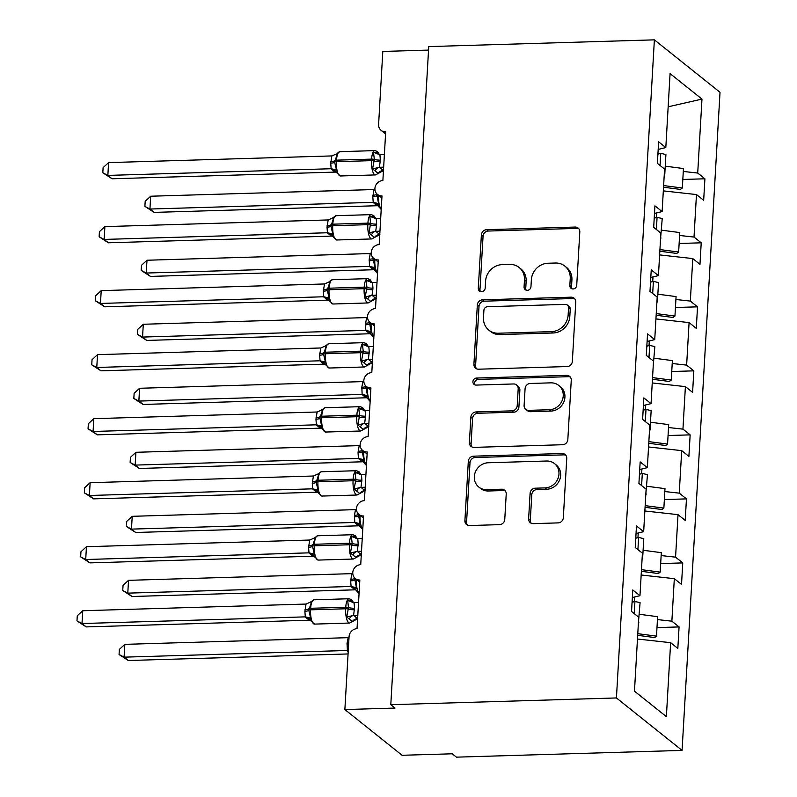 <?xml version="1.0" encoding="UTF-8"?>
<svg xmlns="http://www.w3.org/2000/svg" width="797" height="797" viewBox="0 0 797 797"><rect width="100%" height="100%" fill="white"/><g stroke="black" fill="none" stroke-linecap="round" stroke-linejoin="round"><path stroke-width="1.2" d="M573.083 288.962A3.636 3.327 -51.4 0 0 576.729 285.346L579.808 231.937A5.2 4.752 -51.4 0 0 575.175 227.055L486.588 229.695A5.2 4.752 -51.4 0 0 481.378 234.876L478.3 288.285A3.636 3.327 -51.4 0 0 481.537 291.702A3.636 3.327 -51.4 0 0 485.184 288.086L485.582 281.172A16.637 15.203 -51.4 0 1 502.259 264.614L509.642 264.395A16.637 15.203 -51.4 0 1 519.106 267.473A16.637 15.203 -51.4 0 1 524.466 280.006L524.067 286.92A3.636 3.327 -51.4 0 0 527.315 290.337A3.636 3.327 -51.4 0 0 530.961 286.711L531.36 279.797A16.637 15.203 -51.4 0 1 548.037 263.239L555.419 263.02A16.637 15.203 -51.4 0 1 564.874 266.108A16.637 15.203 -51.4 0 1 570.234 278.641L569.835 285.555A3.636 3.327 -51.4 0 0 573.083 288.962M528.63 518.757A5.2 4.752 -51.4 0 0 533.263 523.639L558.119 522.892A5.2 4.752 -51.4 0 0 563.33 517.721L566.747 458.405A5.2 4.752 -51.4 0 0 562.114 453.523L473.528 456.173A5.2 4.752 -51.4 0 0 468.317 461.343L464.9 520.66A5.2 4.752 -51.4 0 0 469.533 525.542L499.55 524.645A5.2 4.752 -51.4 0 0 504.76 519.475L506.225 494.08A5.2 4.752 -51.4 0 0 501.592 489.209L486.708 489.647A13.908 12.702 -51.4 0 1 478.798 487.067A13.908 12.702 -51.4 0 1 475.281 472.222A13.908 12.702 -51.4 0 1 488.262 462.758L546.583 461.015A13.908 12.702 -51.4 0 1 554.483 463.595A13.908 12.702 -51.4 0 1 558.01 478.439A13.908 12.702 -51.4 0 1 545.028 487.903L535.305 488.192A5.2 4.752 -51.4 0 0 530.095 493.373L528.63 518.757L530.314 520.102A5.2 4.752 -51.4 0 0 531.23 523.24M654.377 39.85L616.43 697.953L682.073 750.405L720.02 92.303L654.377 39.85L428.746 46.595L390.799 704.697L395.003 708.065L344.872 709.559L349.076 636.584A7.95 7.263 -51.4 0 1 357.036 628.674L359.845 580.017A7.95 7.263 -51.4 0 1 355.332 578.542A7.95 7.263 -51.4 0 1 353.32 570.064A7.95 7.263 -51.4 0 1 360.732 564.655L363.532 515.998A7.95 7.263 -51.4 0 1 359.019 514.523A7.95 7.263 -51.4 0 1 357.006 506.045A7.95 7.263 -51.4 0 1 364.418 500.636L367.228 451.989A7.95 7.263 -51.4 0 1 362.715 450.514A7.95 7.263 -51.4 0 1 360.702 442.026A7.95 7.263 -51.4 0 1 368.114 436.617L370.914 387.97A7.95 7.263 -51.4 0 1 366.401 386.495A7.95 7.263 -51.4 0 1 364.388 378.007A7.95 7.263 -51.4 0 1 371.8 372.597L374.61 323.951A7.95 7.263 -51.4 0 1 370.097 322.476A7.95 7.263 -51.4 0 1 368.084 313.988A7.95 7.263 -51.4 0 1 375.497 308.578L378.306 259.932A7.95 7.263 -51.4 0 1 373.783 258.457A7.95 7.263 -51.4 0 1 371.771 249.969A7.95 7.263 -51.4 0 1 379.183 244.569L381.992 195.913A7.95 7.263 -51.4 0 1 377.479 194.438A7.95 7.263 -51.4 0 1 375.467 185.95A7.95 7.263 -51.4 0 1 382.879 180.55L385.688 131.894A7.95 7.263 128.6 0 1 381.165 130.419A7.95 7.263 128.6 0 1 378.605 124.432L382.809 51.456L428.547 50.091M616.43 697.953L390.799 704.697M567.135 366.55A5.2 4.752 -51.4 0 0 572.346 361.38L575.763 302.063A5.2 4.752 -51.4 0 0 571.13 297.181L482.544 299.831A5.2 4.752 -51.4 0 0 477.333 305.002L473.916 364.319A5.2 4.752 -51.4 0 0 478.549 369.2L567.135 366.55M571.26 380.229L567.833 439.545A5.2 4.752 -51.4 0 1 562.622 444.726L474.036 447.376A5.2 4.752 -51.4 0 1 469.403 442.494L470.868 417.11A5.2 4.752 -51.4 0 1 476.078 411.929L512.013 410.853A5.2 4.752 -51.4 0 0 517.223 405.683L518.189 388.846A5.2 4.752 -51.4 0 0 513.557 383.965L476.158 385.081A3.636 3.327 -51.4 0 1 473.169 380.518A3.636 3.327 -51.4 0 1 476.566 378.047L566.627 375.347A5.2 4.752 -51.4 0 1 571.26 380.229M637.48 639.025L670.636 642.691L666.372 716.642L634.472 691.158L638.736 617.207L631.543 611.458L632.778 589.949L639.971 595.698L632.34 597.541M639.971 595.698L642.422 553.188L635.229 547.439L636.474 525.93L643.667 531.679L636.036 533.532M643.667 531.679L646.118 489.169L638.925 483.42L640.16 461.911L647.353 467.66L639.722 469.513M647.353 467.66L649.804 425.15L642.611 419.401L643.856 397.892L651.049 403.641L643.418 405.494M651.049 403.641L653.5 361.131L646.307 355.382L647.543 333.873L654.736 339.622L647.104 341.475M654.736 339.622L657.196 297.112L649.993 291.363L651.239 269.854L658.432 275.603L650.8 277.456M658.432 275.603L660.882 233.093L653.689 227.344L654.925 205.835L662.128 211.584L654.486 213.437M656.987 627.588L679.074 626.93L671.871 621.182L674.322 578.672L641.167 575.006M657.445 619.588L671.871 621.182M660.673 563.569L682.76 562.911L675.567 557.163L678.018 514.653L644.863 510.987M661.141 555.569L675.567 557.163M664.369 499.55L686.456 498.892L679.253 493.144L681.704 450.634L648.549 446.968M664.828 491.55L679.253 493.144M668.055 435.531L690.142 434.873L682.949 429.125L685.4 386.615L652.245 382.949M668.524 427.531L682.949 429.125M671.751 371.512L693.838 370.854L686.635 365.106L689.086 322.596L655.931 318.93M672.21 363.512L686.635 365.106M675.438 307.493L697.524 306.835L690.332 301.087L692.782 258.577L659.627 254.91M675.906 299.493L690.332 301.087M679.134 243.483L701.221 242.816L694.018 237.068L696.468 194.558L703.671 200.306L704.907 178.797L697.714 173.049L701.978 99.097L668.165 106.798M679.592 235.474L694.018 237.068M662.128 211.584L664.578 169.074L657.376 163.325L658.621 141.816L665.814 147.565L658.183 149.418M682.83 179.464L704.907 178.797M683.288 171.455L697.714 173.049M344.872 709.559L402.096 755.287L452.238 753.793L456.452 757.15L682.073 750.405M679.074 626.93L677.829 648.439L670.636 642.691M682.76 562.911L681.525 584.42L674.322 578.672M686.456 498.892L685.211 520.401L678.018 514.653M690.142 434.873L688.907 456.382L681.704 450.634M693.838 370.854L692.593 392.363L685.4 386.615M697.524 306.835L696.289 328.344L689.086 322.596M701.221 242.816L699.975 264.325L692.782 258.577M665.814 147.565L670.078 73.613L701.978 99.097M632.091 601.835L633.226 601.954M634.273 601.655L634.542 597.013M635.787 537.816L636.913 537.935M637.959 537.636L638.228 532.994M639.473 473.797L640.609 473.926M641.655 473.617L641.924 468.975M643.169 409.778L644.295 409.907M645.341 409.598L645.61 404.956M646.855 345.759L647.991 345.888M649.037 345.579L649.306 340.937M650.551 281.74L651.677 281.869M652.723 281.56L652.992 276.918M654.237 217.72L655.373 217.85M663.313 190.891L696.468 194.558M656.419 217.541L656.688 212.899M571.977 288.813A3.636 3.327 -51.4 0 1 571.519 286.9L571.917 279.986A16.637 15.203 -51.4 0 0 566.557 267.453L564.874 266.108M519.106 267.473L520.79 268.818A16.637 15.203 -51.4 0 1 526.15 281.351L525.751 288.265A3.636 3.327 -51.4 0 0 526.209 290.178M578.891 228.799A5.2 4.752 -51.4 0 0 576.859 228.4L488.272 231.04A5.2 4.752 -51.4 0 0 483.062 236.221L479.983 289.63A3.636 3.327 -51.4 0 0 480.432 291.543M574.846 298.925A5.2 4.752 -51.4 0 0 572.814 298.526L484.227 301.176A5.2 4.752 -51.4 0 0 479.017 306.347L475.6 365.664A5.2 4.752 -51.4 0 0 476.516 368.802M568.56 307.791A3.636 3.327 -51.4 0 0 565.312 304.384L487.555 306.706A3.636 3.327 -51.4 0 0 483.909 310.322L483.49 317.614A16.637 15.203 -51.4 0 0 488.85 330.147A16.637 15.203 -51.4 0 0 498.304 333.226L551.454 331.642A16.637 15.203 -51.4 0 0 568.131 315.084L568.56 307.791L570.244 309.136A3.636 3.327 -51.4 0 0 569.068 306.397L567.384 305.052M488.85 330.147L490.534 331.492A16.637 15.203 -51.4 0 0 499.988 334.571L498.304 333.226M570.244 309.136L569.815 316.429A16.637 15.203 -51.4 0 1 553.138 332.987L499.988 334.571M516.516 384.931L518.199 386.276A5.2 4.752 -51.4 0 1 519.873 390.191L518.907 407.028A5.2 4.752 -51.4 0 1 513.696 412.198L477.762 413.274A5.2 4.752 -51.4 0 0 472.551 418.445L471.087 443.839A5.2 4.752 -51.4 0 0 472.013 446.978M570.343 377.091A5.2 4.752 -51.4 0 0 568.311 376.692L478.25 379.392A3.636 3.327 -51.4 0 0 475.052 384.921M549.292 409.738A13.908 12.702 -51.4 0 0 562.274 400.283A13.908 12.702 -51.4 0 0 558.747 385.429A13.908 12.702 -51.4 0 0 550.837 382.849L530.294 383.467A5.2 4.752 -51.4 0 0 525.084 388.637L524.107 405.474A5.2 4.752 -51.4 0 0 528.74 410.355L549.292 409.738L550.976 411.083A13.908 12.702 -51.4 0 0 563.947 401.628A13.908 12.702 -51.4 0 0 560.43 386.774L558.747 385.429M525.791 409.389L527.475 410.734A5.2 4.752 -51.4 0 0 530.423 411.7L528.74 410.355M550.976 411.083L530.423 411.7M554.483 463.595L556.167 464.94A13.908 12.702 -51.4 0 1 559.693 479.784A13.908 12.702 -51.4 0 1 546.712 489.248L536.989 489.537A5.2 4.752 -51.4 0 0 531.778 494.718L530.314 520.102M478.798 487.067L480.481 488.412A13.908 12.702 -51.4 0 0 488.392 490.992L486.708 489.647M505.308 490.952A5.2 4.752 -51.4 0 0 503.276 490.553L488.392 490.992M565.83 455.266A5.2 4.752 -51.4 0 0 563.798 454.868L475.211 457.518A5.2 4.752 -51.4 0 0 470.001 462.688L466.584 522.005A5.2 4.752 -51.4 0 0 467.5 525.143M154.14 212.391L144.905 206.393L149.936 209.033L373.225 202.358L372.807 196.739L373.962 189.547L150.673 196.221L149.936 209.033L154.14 212.391L377.21 205.726L372.996 202.358M372.896 195.205A5.828 1.455 -176.7 0 0 376.812 194.229L378.575 203.614L378.117 206.074L377.798 205.307M373.225 202.358L378.575 203.614M144.905 206.393L145.193 201.272L150.673 196.221M663.622 185.562L682.332 188.012L680.459 189.427L663.532 187.205M665.246 166.165L683.457 168.546L682.332 188.012M377.828 173.118L372.568 168.914L374.341 159.42L373.524 152.396L378.117 152.606L379.402 154.608M336.942 153.263L337.44 153.472L334.64 162.14L336.493 169.99L335.866 171.983L340.379 175.968L375.477 174.922A11.387 3.656 -91.7 0 1 374.51 174.553A11.387 3.656 -91.7 0 1 371.522 160.645L371.611 159.111A11.387 3.656 -91.7 0 1 374.889 150.613L377.37 151.48L379.87 155.146M112.058 178.767L102.813 172.77L107.854 175.41L108.591 162.608L331.881 155.923L330.725 163.126L331.144 168.735L107.854 175.41L112.058 178.767L335.119 172.102L330.914 168.765A5.828 5.639 -4 0 1 335.866 171.983M383.646 167.161L379.412 167.29L383.616 170.628M384.393 154.359L379.92 154.488L380.338 160.107L379.412 167.29M373.524 152.396L379.92 154.488M379.183 167.3L372.568 168.914M383.397 170.668L375.477 174.922M337.44 153.472L331.881 155.923M336.493 169.99L331.144 168.735M102.813 172.77L103.112 167.649L108.591 162.608M664.28 174.144L664.798 173.995L665.913 154.538L660.763 153.333L657.904 154.17M660.065 165.477L660.763 153.333M664.798 173.995L664.299 173.885M150.454 276.41L141.208 270.402L146.24 273.042L369.529 266.377L369.2 259.224L370.266 253.566L146.977 260.24L146.24 273.042L150.454 276.41L373.514 269.745L369.31 266.407A5.828 5.639 176 0 1 374.261 269.625L374.102 269.326M369.2 259.224A5.828 1.455 -176.7 0 0 373.126 258.248L374.879 267.633L374.261 269.625M369.529 266.377L374.879 267.633M141.208 270.402L141.507 265.291L146.977 260.24M659.936 249.581L678.645 252.031L676.773 253.446L659.836 251.224M661.55 230.184L679.761 232.565L678.645 252.031M146.758 340.429L137.522 334.421L142.553 337.061L365.843 330.396L365.425 324.777L366.58 317.585L143.291 324.259L142.553 337.061L146.758 340.429L369.828 333.764L365.614 330.426A5.828 5.639 176 0 1 370.565 333.634L370.416 333.345M365.514 323.243A5.828 1.455 -176.7 0 0 369.429 322.267L371.193 331.652L370.565 333.634M365.843 330.396L371.193 331.652M137.522 334.421L137.811 329.31L143.291 324.259M656.24 313.59L674.949 316.05L673.076 317.465L656.15 315.243M657.864 294.203L676.075 296.584L674.949 316.05M143.071 404.448L133.826 398.44L138.857 401.08L362.147 394.415L361.818 387.262L362.884 381.604L139.595 388.278L138.857 401.08L143.071 404.448L366.132 397.783L361.928 394.415M361.818 387.262A5.828 1.455 -176.7 0 0 365.743 386.276L367.497 395.671L366.879 397.653L370.137 401.459M362.147 394.415L367.497 395.671M133.826 398.44L134.125 393.329L139.595 388.278M652.554 377.609L671.253 380.069L669.39 381.484L652.454 379.262M654.168 358.212L672.379 360.603L671.253 380.069M139.375 468.467L130.13 462.459L135.171 465.099L358.461 458.434L358.042 452.816L359.198 445.623L135.908 452.298L135.171 465.099L139.375 468.467L362.446 461.792L358.232 458.434M358.132 451.281A5.828 1.455 -176.7 0 0 362.047 450.295L363.811 459.69L363.352 462.14L363.033 461.383M358.461 458.434L363.811 459.69M130.13 462.459L130.429 457.348L135.908 452.298M648.858 441.628L667.567 444.088L665.694 445.503L648.768 443.281M650.482 422.231L668.693 424.622L667.567 444.088M374.142 237.137L368.881 232.933L370.645 223.439L369.828 216.415L374.431 216.615L375.716 218.627M333.256 217.282L333.754 217.491L330.954 226.159L332.797 234.009L332.17 236.002L336.693 239.987L371.791 238.941A11.387 3.656 -91.7 0 1 370.814 238.572A11.387 3.656 -91.7 0 1 367.825 224.664L367.915 223.13A11.387 3.656 -91.7 0 1 371.193 214.632L373.673 215.499L376.184 219.165M108.362 242.786L99.127 236.789L104.158 239.429L104.895 226.617L328.185 219.942L327.029 227.135L327.447 232.754L104.158 239.429L108.362 242.786L331.432 236.121L327.228 232.784A5.828 5.639 -4 0 1 332.17 236.002M379.96 231.18L375.716 231.309L379.93 234.647M380.697 218.378L376.234 218.508L376.652 224.126L375.716 231.309M369.828 216.415L376.234 218.508M375.497 231.319L368.881 232.933M379.701 234.687L371.791 238.941M333.754 217.491L328.185 219.942M332.797 234.009L327.447 232.754M99.127 236.789L99.416 231.668L104.895 226.617M660.593 238.164L662.227 218.557L657.077 217.352L654.217 218.189M656.369 229.496L657.077 217.352M661.102 238.014L660.603 237.905M370.446 301.156L365.185 296.952L366.959 287.458L366.142 280.434L370.735 280.634L372.02 282.646M329.56 281.301L330.058 281.51L327.258 290.178L329.111 298.028L328.484 300.021L332.997 304.006L368.094 302.96A11.387 3.656 -91.7 0 1 367.118 302.581A11.387 3.656 -91.7 0 1 364.139 288.683L364.229 287.149A11.387 3.656 -91.7 0 1 367.507 278.651L369.987 279.518L372.488 283.184M104.676 306.805L95.431 300.808L100.472 303.448L101.209 290.636L324.499 283.961L323.343 291.154L323.761 296.773L100.472 303.448L104.676 306.805L327.736 300.14L323.532 296.803A5.828 5.639 -4 0 1 328.484 300.021M376.264 295.199L372.03 295.328L376.234 298.666M377.001 282.397L372.538 282.527L372.956 288.145L372.03 295.328M366.142 280.434L372.538 282.527M371.8 295.338L365.185 296.952M376.015 298.696L368.094 302.96M330.058 281.51L324.499 283.961M329.111 298.028L323.761 296.773M95.431 300.808L95.73 295.687L101.209 290.636M656.897 302.183L657.415 302.033L658.531 282.576L653.381 281.371L650.521 282.208M652.683 293.515L653.381 281.371M657.415 302.033L656.917 301.924M366.759 365.175L361.499 360.971L363.263 351.477L362.446 344.453L367.048 344.653L368.334 346.665M325.873 345.31L326.372 345.529L323.572 354.197L325.415 362.047L324.787 364.04L329.31 368.025L364.408 366.979A11.387 3.656 -91.7 0 1 363.432 366.6A11.387 3.656 -91.7 0 1 360.443 352.702L360.533 351.168A11.387 3.656 -91.7 0 1 363.811 342.67L366.291 343.537L368.802 347.203M100.98 370.824L91.745 364.827L96.776 367.467L97.513 354.655L320.802 347.98L319.647 355.173L320.065 360.792L96.776 367.467L100.98 370.824L324.05 364.159L319.846 360.792M372.578 359.218L368.334 359.347L372.548 362.675M373.315 346.416L368.852 346.546L369.26 352.164L368.334 359.347M362.446 344.453L368.852 346.546M368.114 359.357L361.499 360.971M372.319 362.715L364.408 366.979M326.372 345.529L320.802 347.98M325.415 362.047L320.065 360.792M91.745 364.827L92.034 359.706L97.513 354.655M653.211 366.202L654.845 346.595L649.694 345.39L646.835 346.227M648.987 357.534L649.694 345.39M653.719 366.052L653.221 365.933M363.063 429.185L357.803 424.99L359.577 415.496L358.76 408.462L363.352 408.672L364.637 410.684M322.177 409.329L322.675 409.548L319.876 418.216L321.729 426.066L321.101 428.059L325.614 432.044L360.712 430.998A11.387 3.656 -91.7 0 1 359.736 430.619A11.387 3.656 -91.7 0 1 356.757 416.721L356.847 415.187A11.387 3.656 -91.7 0 1 360.124 406.689L362.605 407.556L365.106 411.222M97.294 434.843L88.049 428.836L93.09 431.476L93.827 418.674L317.116 411.999L315.961 419.192L316.379 424.811L93.09 431.476L97.294 434.843L320.354 428.178L316.15 424.811M368.881 423.237L364.647 423.366L368.852 426.694M369.619 410.435L365.156 410.565L365.574 416.173L364.647 423.366M358.76 408.462L365.156 410.565M364.418 423.376L357.803 424.99M368.632 426.734L360.712 430.998M322.675 409.548L317.116 411.999M321.729 426.066L316.379 424.811M88.049 428.836L88.347 423.725L93.827 418.674M649.515 430.221L650.033 430.071L651.149 410.614L645.998 409.409L643.139 410.246M645.301 421.543L645.998 409.409M650.033 430.071L649.535 429.952M135.689 532.486L126.444 526.478L131.475 529.118L354.765 522.453L354.436 515.3L355.502 509.642L132.212 516.317L131.475 529.118L135.689 532.486L358.75 525.811L354.545 522.453M354.436 515.3A5.828 1.455 -176.7 0 0 358.361 514.314L360.114 523.709L359.656 526.159L359.337 525.402M354.765 522.453L360.114 523.709M126.444 526.478L126.743 521.368L132.212 516.317M645.172 505.647L663.871 508.097L662.008 509.522L645.072 507.3M646.785 486.25L664.997 488.641L663.871 508.097M359.377 493.204L354.117 489.009L355.88 479.515L355.063 472.482L359.666 472.691L360.951 474.703M318.491 473.348L318.989 473.567L316.19 482.235L318.033 490.085L317.405 492.068L321.928 496.063L357.026 495.017A11.387 3.656 -91.7 0 1 356.05 494.638A11.387 3.656 -91.7 0 1 353.061 480.74L353.151 479.206A11.387 3.656 -91.7 0 1 356.428 470.708L358.909 471.575L361.42 475.241M93.598 498.862L84.362 492.855L89.394 495.495L90.131 482.693L313.42 476.018L312.265 483.211L312.683 488.83L89.394 495.495L93.598 498.862L316.668 492.197L312.454 488.83M365.195 487.256L360.951 487.385L365.165 490.713M365.933 474.454L361.469 474.584L361.878 480.192L360.951 487.385M355.063 472.482L361.469 474.584M360.732 487.395L354.117 489.009M364.936 490.753L357.026 495.017M318.989 473.567L313.42 476.018M318.033 490.085L312.683 488.83M84.362 492.855L84.651 487.744L90.131 482.693M645.829 494.24L647.463 474.633L642.312 473.418L639.453 474.265M641.605 485.562L642.312 473.418M646.337 494.09L645.839 493.971M131.993 596.505L122.748 590.497L127.789 593.137L351.078 586.472L350.66 580.854L351.816 573.651L128.526 580.336L127.789 593.137L131.993 596.505L355.063 589.83L350.849 586.502A5.828 5.639 176 0 1 355.801 589.71L355.651 589.421M350.75 579.319A5.828 1.455 -176.7 0 0 354.665 578.333L356.428 587.718L355.801 589.71M351.078 586.472L356.428 587.718M122.748 590.497L123.047 585.387L128.526 580.336M641.475 569.666L660.185 572.116L658.312 573.531L641.386 571.319M643.099 550.269L661.311 552.66L660.185 572.116M355.681 557.223L350.421 553.018L352.194 543.534L351.377 536.501L355.97 536.71L357.255 538.722M314.795 537.367L315.293 537.586L312.494 546.254L314.347 554.104L313.719 556.087L318.232 560.082L353.33 559.036A11.387 3.656 -91.7 0 1 352.354 558.657A11.387 3.656 -91.7 0 1 349.375 544.759L349.465 543.215A11.387 3.656 -91.7 0 1 352.742 534.727L355.223 535.594L357.723 539.25M89.912 562.881L80.666 556.874L85.707 559.514L86.445 546.712L309.734 540.037L308.578 547.23L308.997 552.849L85.707 559.514L89.912 562.881L312.972 556.216L308.768 552.879A5.828 5.639 -4 0 1 313.719 556.087M361.499 551.275L357.265 551.404L361.469 554.732M362.237 538.473L357.773 538.603L358.192 544.212L357.265 551.404M351.377 536.501L357.773 538.603M357.036 551.414L350.421 553.018M361.25 554.772L353.33 559.036M315.293 537.586L309.734 540.037M314.347 554.104L308.997 552.849M80.666 556.874L80.965 551.763L86.445 546.712M642.133 558.259L642.651 558.109L643.767 538.642L638.616 537.437L635.757 538.284M637.919 549.581L638.616 537.437M642.651 558.109L642.153 557.99M128.307 660.514L119.062 654.516L124.093 657.156L347.382 650.482L347.054 643.338L348.12 637.67L124.83 644.355L124.093 657.156L128.307 660.514L348.07 653.948M348.189 651.996L347.163 650.521A5.828 5.639 176 0 1 348.259 650.671M119.062 654.516L119.361 649.396L124.83 644.355M637.789 633.685L656.489 636.136L654.626 637.55L637.69 635.329M639.403 614.288L657.615 616.679L656.489 636.136M351.995 621.242L346.735 617.037L348.498 607.553L347.681 600.52L352.284 600.729L353.569 602.731M311.109 601.386L311.607 601.596L308.808 610.273L310.651 618.123L310.023 620.106L314.546 624.101L349.644 623.045A11.387 3.656 -91.7 0 1 348.668 622.676A11.387 3.656 -91.7 0 1 345.679 608.778L345.768 607.234A11.387 3.656 -91.7 0 1 349.046 598.746L351.527 599.613L354.037 603.269M86.215 626.9L76.98 620.893L82.011 623.533L82.749 610.731L306.038 604.056L304.882 611.249L305.301 616.868L82.011 623.533L86.215 626.9L309.286 620.225L305.072 616.868M357.813 615.294L353.569 615.414L357.783 618.751M358.55 602.492L354.087 602.622L354.496 608.231L353.569 615.414M347.681 600.52L354.087 602.622M353.35 615.433L346.735 617.037M357.554 618.791L349.644 623.045M311.607 601.596L306.038 604.056M310.651 618.123L305.301 616.868M76.98 620.893L77.269 615.782L82.749 610.731M638.447 622.278L640.081 602.662L634.93 601.456L632.071 602.293M634.223 613.6L634.93 601.456M638.955 622.128L638.457 622.009M571.917 279.986L570.234 278.641M525.751 288.265L524.067 286.92M526.15 281.351L524.466 280.006M479.983 289.63L478.3 288.285M483.062 236.221L481.378 234.876M488.272 231.04L486.588 229.695M576.859 228.4L575.175 227.055M571.519 286.9L569.835 285.555M475.6 365.664L473.916 364.319M479.017 306.347L477.333 305.002M484.227 301.176L482.544 299.831M572.814 298.526L571.13 297.181M553.138 332.987L551.454 331.642M569.815 316.429L568.131 315.084M471.087 443.839L469.403 442.494M472.551 418.445L470.868 417.11M477.762 413.274L476.078 411.929M513.696 412.198L512.013 410.853M518.907 407.028L517.223 405.683M519.873 390.191L518.189 388.846M478.25 379.392L476.566 378.047M568.311 376.692L566.627 375.347M531.778 494.718L530.095 493.373M536.989 489.537L535.305 488.192M546.712 489.248L545.028 487.903M503.276 490.553L501.592 489.209M466.584 522.005L464.9 520.66M470.001 462.688L468.317 461.343M475.211 457.518L473.528 456.173M563.798 454.868L562.114 453.523M372.807 196.739A5.828 1.455 -176.7 0 0 376.722 195.763A2.65 0.658 -176.7 0 1 378.505 195.315A11.387 3.656 88.3 0 0 381.235 208.993M377.14 205.696A5.828 4.513 111.6 0 1 377.927 205.676M372.996 202.388A5.828 5.639 176 0 1 377.947 205.606M380.338 160.107A5.828 1.455 3.3 0 1 374.341 159.42A2.65 0.658 -176.7 0 0 371.611 159.111L336.513 160.157A2.65 0.658 -176.7 0 0 334.73 160.605A5.828 1.455 3.3 0 1 330.815 161.582M335.676 154.329L339.791 151.669A11.387 3.656 88.3 0 0 336.513 160.157L336.424 161.691A11.387 3.656 88.3 0 0 339.412 175.599A11.387 3.656 88.3 0 0 340.379 175.968M330.725 163.126A5.828 1.455 3.3 0 0 334.64 162.14A2.65 0.658 3.3 0 1 336.424 161.691L371.522 160.645A2.65 0.658 3.3 0 1 374.251 160.954A5.828 1.455 3.3 0 0 380.249 161.642M376.254 152.088A5.828 4.513 -68.4 0 0 378.186 154.21M379.482 167.32A5.828 4.513 -68.4 0 0 375.168 170.807M383.447 170.618A5.828 5.639 -4 0 0 378.326 173.328M335.836 172.052A5.828 4.513 -68.4 0 0 335.059 172.072M369.121 260.758A5.828 1.455 -176.7 0 0 373.036 259.782A2.65 0.658 -176.7 0 1 374.819 259.334A11.387 3.656 88.3 0 0 377.549 273.012M373.444 269.715A5.828 4.513 111.6 0 1 374.231 269.695M365.425 324.777A5.828 1.455 -176.7 0 0 369.34 323.801A2.65 0.658 -176.7 0 1 371.123 323.353A11.387 3.656 88.3 0 0 373.853 337.021M369.758 333.734A5.828 4.513 111.6 0 1 370.545 333.714M361.738 388.797A5.828 1.455 -176.7 0 0 365.654 387.82A2.65 0.658 -176.7 0 1 367.437 387.372A11.387 3.656 88.3 0 0 370.167 401.04M366.062 397.753A5.828 4.513 111.6 0 1 366.849 397.733M361.928 394.445A5.828 5.639 176 0 1 366.879 397.653M358.042 452.816A5.828 1.455 -176.7 0 0 361.958 451.839A2.65 0.658 -176.7 0 1 363.741 451.391A11.387 3.656 88.3 0 0 366.471 465.059M362.376 461.772A5.828 4.513 111.6 0 1 363.153 461.752M358.232 458.464A5.828 5.639 176 0 1 363.183 461.672M376.652 224.126A5.828 1.455 3.3 0 1 370.645 223.439A2.65 0.658 -176.7 0 0 367.915 223.13L332.817 224.176A2.65 0.658 -176.7 0 0 331.044 224.624A5.828 1.455 3.3 0 1 327.119 225.601M331.99 218.348L336.105 215.688A11.387 3.656 88.3 0 0 332.817 224.176L332.728 225.71A11.387 3.656 88.3 0 0 335.716 239.618A11.387 3.656 88.3 0 0 336.693 239.987M327.029 227.135A5.828 1.455 3.3 0 0 330.954 226.159A2.65 0.658 3.3 0 1 332.728 225.71L367.825 224.664A2.65 0.658 3.3 0 1 370.555 224.973A5.828 1.455 3.3 0 0 376.563 225.661M372.558 216.107A5.828 4.513 -68.4 0 0 374.5 218.229M375.785 231.339A5.828 4.513 -68.4 0 0 371.482 234.826M379.761 234.637A5.828 5.639 -4 0 0 374.64 237.347M332.15 236.071A5.828 4.513 -68.4 0 0 331.363 236.091M372.956 288.145A5.828 1.455 3.3 0 1 366.959 287.458A2.65 0.658 -176.7 0 0 364.229 287.149L329.131 288.195A2.65 0.658 -176.7 0 0 327.348 288.644A5.828 1.455 3.3 0 1 323.433 289.62M328.294 282.367L332.409 279.707A11.387 3.656 88.3 0 0 329.131 288.195L329.041 289.729A11.387 3.656 88.3 0 0 332.03 303.637A11.387 3.656 88.3 0 0 332.997 304.006M323.343 291.154A5.828 1.455 3.3 0 0 327.258 290.178A2.65 0.658 3.3 0 1 329.041 289.729L364.139 288.683A2.65 0.658 3.3 0 1 366.869 288.992A5.828 1.455 3.3 0 0 372.866 289.68M368.872 280.126A5.828 4.513 -68.4 0 0 370.804 282.248M372.089 295.348A5.828 4.513 -68.4 0 0 367.786 298.845M376.064 298.656A5.828 5.639 -4 0 0 370.944 301.366M328.454 300.09A5.828 4.513 -68.4 0 0 327.677 300.11M369.26 352.164A5.828 1.455 3.3 0 1 363.263 351.477A2.65 0.658 -176.7 0 0 360.533 351.168L325.435 352.214A2.65 0.658 -176.7 0 0 323.662 352.663A5.828 1.455 3.3 0 1 319.736 353.639M324.608 346.386L328.713 343.726A11.387 3.656 88.3 0 0 325.435 352.214L325.345 353.748A11.387 3.656 88.3 0 0 328.334 367.656A11.387 3.656 88.3 0 0 329.31 368.025M319.647 355.173A5.828 1.455 3.3 0 0 323.572 354.197A2.65 0.658 3.3 0 1 325.345 353.748L360.443 352.702A2.65 0.658 3.3 0 1 363.173 353.011A5.828 1.455 3.3 0 0 369.18 353.699M365.175 344.145A5.828 4.513 -68.4 0 0 367.118 346.267M368.403 359.367A5.828 4.513 -68.4 0 0 364.099 362.864M372.378 362.675A5.828 5.639 -4 0 0 367.258 365.385M324.787 364.04A5.828 5.639 -4 0 0 319.846 360.822M324.768 364.109A5.828 4.513 -68.4 0 0 323.981 364.129M365.574 416.173A5.828 1.455 3.3 0 1 359.577 415.496A2.65 0.658 -176.7 0 0 356.847 415.187L321.749 416.233A2.65 0.658 -176.7 0 0 319.966 416.682A5.828 1.455 3.3 0 1 316.05 417.658M320.912 410.405L325.027 407.735A11.387 3.656 88.3 0 0 321.749 416.233L321.659 417.767A11.387 3.656 88.3 0 0 324.638 431.675A11.387 3.656 88.3 0 0 325.614 432.044M315.961 419.192A5.828 1.455 3.3 0 0 319.876 418.216A2.65 0.658 3.3 0 1 321.659 417.767L356.757 416.721A2.65 0.658 3.3 0 1 359.487 417.03A5.828 1.455 3.3 0 0 365.484 417.718M361.479 408.154A5.828 4.513 -68.4 0 0 363.422 410.276M364.707 423.386A5.828 4.513 -68.4 0 0 360.403 426.883M368.682 426.694A5.828 5.639 -4 0 0 363.562 429.404M321.101 428.059A5.828 5.639 -4 0 0 316.15 424.841M321.071 428.128A5.828 4.513 -68.4 0 0 320.294 428.148M354.356 516.835A5.828 1.455 -176.7 0 0 358.271 515.858A2.65 0.658 -176.7 0 1 360.055 515.41A11.387 3.656 88.3 0 0 362.784 529.078M358.68 525.791A5.828 4.513 111.6 0 1 359.467 525.771M354.545 522.483A5.828 5.639 176 0 1 359.497 525.691M361.878 480.192A5.828 1.455 3.3 0 1 355.88 479.515A2.65 0.658 -176.7 0 0 353.151 479.206L318.053 480.252A2.65 0.658 -176.7 0 0 316.279 480.701A5.828 1.455 3.3 0 1 312.354 481.677M317.226 474.424L321.33 471.754A11.387 3.656 88.3 0 0 318.053 480.252L317.963 481.786A11.387 3.656 88.3 0 0 320.952 495.694A11.387 3.656 88.3 0 0 321.928 496.063M312.265 483.211A5.828 1.455 3.3 0 0 316.19 482.235A2.65 0.658 3.3 0 1 317.963 481.786L353.061 480.74A2.65 0.658 3.3 0 1 355.791 481.049A5.828 1.455 3.3 0 0 361.798 481.737M357.793 472.173A5.828 4.513 -68.4 0 0 359.736 474.295M361.021 487.405A5.828 4.513 -68.4 0 0 356.717 490.892M364.996 490.713A5.828 5.639 -4 0 0 359.875 493.423M317.405 492.068A5.828 5.639 -4 0 0 312.464 488.86M317.385 492.147A5.828 4.513 -68.4 0 0 316.598 492.167M350.66 580.854A5.828 1.455 -176.7 0 0 354.575 579.867A2.65 0.658 -176.7 0 1 356.359 579.429A11.387 3.656 88.3 0 0 359.088 593.098M354.994 589.81A5.828 4.513 111.6 0 1 355.771 589.78M358.192 544.212A5.828 1.455 3.3 0 1 352.194 543.534A2.65 0.658 -176.7 0 0 349.465 543.215L314.367 544.271A2.65 0.658 -176.7 0 0 312.583 544.71A5.828 1.455 3.3 0 1 308.668 545.696M313.53 538.443L317.644 535.773A11.387 3.656 88.3 0 0 314.367 544.271L314.277 545.806A11.387 3.656 88.3 0 0 317.256 559.703A11.387 3.656 88.3 0 0 318.232 560.082M308.578 547.23A5.828 1.455 3.3 0 0 312.494 546.254A2.65 0.658 3.3 0 1 314.277 545.806L349.375 544.759A2.65 0.658 3.3 0 1 352.105 545.068A5.828 1.455 3.3 0 0 358.102 545.756M354.097 536.192A5.828 4.513 -68.4 0 0 356.04 538.314M357.325 551.424A5.828 4.513 -68.4 0 0 353.021 554.911M361.3 554.732A5.828 5.639 -4 0 0 356.179 557.442M313.689 556.167A5.828 4.513 -68.4 0 0 312.912 556.186M346.974 644.873A5.828 1.455 -176.7 0 0 348.608 644.743M347.054 643.338A5.828 1.455 -176.7 0 0 348.697 643.209M354.496 608.231A5.828 1.455 3.3 0 1 348.498 607.553A2.65 0.658 -176.7 0 0 345.768 607.234L310.671 608.29A2.65 0.658 -176.7 0 0 308.897 608.729A5.828 1.455 3.3 0 1 304.972 609.715M309.844 602.462L313.948 599.792A11.387 3.656 88.3 0 0 310.671 608.29L310.581 609.825A11.387 3.656 88.3 0 0 313.57 623.722A11.387 3.656 88.3 0 0 314.546 624.101M304.882 611.249A5.828 1.455 3.3 0 0 308.808 610.273A2.65 0.658 3.3 0 1 310.581 609.825L345.679 608.778A2.65 0.658 3.3 0 1 348.409 609.087A5.828 1.455 3.3 0 0 354.416 609.765M350.411 600.211A5.828 4.513 -68.4 0 0 352.354 602.333M353.639 615.443A5.828 4.513 -68.4 0 0 349.335 618.93M357.614 618.751A5.828 5.639 -4 0 0 352.493 621.461M310.023 620.106A5.828 5.639 -4 0 0 305.082 616.898M310.003 620.186A5.828 4.513 -68.4 0 0 309.216 620.205M381.873 197.955L377.479 194.438M385.569 133.936L381.165 130.419M378.186 261.974L373.783 258.457M374.49 325.983L370.097 322.476M370.804 390.002L366.401 386.495M367.108 454.021L362.715 450.514M363.422 518.04L359.019 514.523M359.726 582.059L355.332 578.542M381.215 209.402L378.117 206.074M339.791 151.669L374.889 150.613M336.035 172.451L335.706 171.684M377.519 273.421L374.431 270.093M373.833 337.44L370.735 334.102M367.048 398.121L366.72 397.364M366.451 465.478L363.352 462.14M336.105 215.688L371.193 214.632M332.349 236.47L332.02 235.703M332.409 279.707L367.507 278.651M328.653 300.489L328.324 299.722M328.713 343.726L363.811 342.67M324.957 364.508L324.638 363.741M325.027 407.735L360.124 406.689M321.271 428.527L320.942 427.76M362.755 529.497L359.656 526.159M321.33 471.754L356.428 470.708M317.575 492.546L317.256 491.779M359.068 593.516L355.97 590.178M317.644 535.773L352.742 534.727M313.888 556.555L313.56 555.798M313.948 599.792L349.046 598.746M310.192 620.574L309.874 619.817"/></g></svg>
